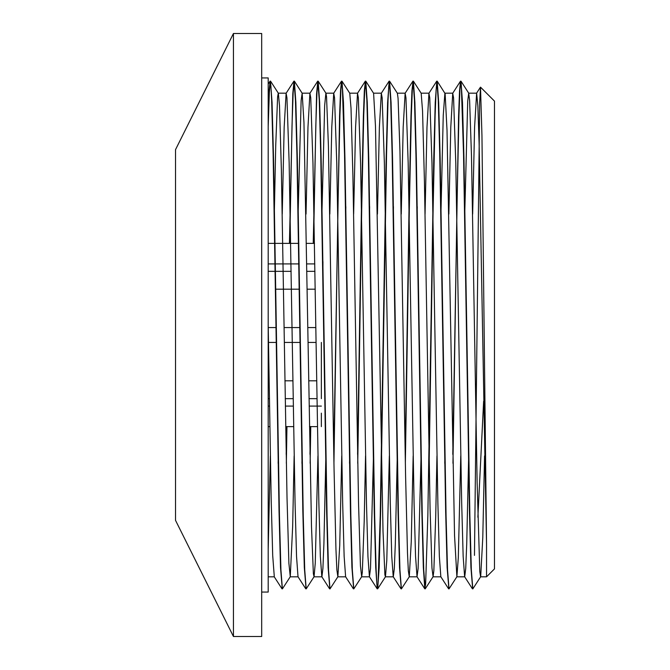 <?xml version="1.0" encoding="UTF-8"?>
<svg xmlns="http://www.w3.org/2000/svg" width="670" height="670" viewBox="0 0 670 670"><rect width="100%" height="100%" fill="white"/><g stroke="black" fill="none" stroke-linecap="round" stroke-linejoin="round"><path stroke-width="1" d="M322.94 261.61L322.94 282.204M321.357 342.437L321.357 398.658M321.357 426.614L321.357 413.156M316.969 398.658L309.029 398.658M293.167 398.658L285.227 398.658M269.365 398.658L268.193 398.658M314.825 263.905L306.894 263.905M299.172 263.905L268.193 263.905M268.193 271.342L291.149 271.342M307.011 271.342L314.95 271.342M315.838 327.563L307.907 327.563M300.135 327.563L284.105 327.563M276.333 327.563L268.193 327.563M268.193 342.437L276.559 342.437M284.34 342.437L300.361 342.437M308.141 342.437L316.072 342.437M268.193 406.095L269.482 406.095M285.353 406.095L293.284 406.095M309.155 406.095L321.357 406.095M268.193 426.614L269.826 426.614M285.696 426.614L293.628 426.614M309.498 426.614L317.429 426.614M268.193 380.811L269.072 380.811M284.943 380.811L292.874 380.811M308.744 380.811L316.684 380.811M275.437 289.189L299.557 289.189M307.304 289.189L315.235 289.189M268.193 243.386L298.853 243.386M306.55 243.386L314.49 243.386M464.695 215.681L467.719 101.07L468.69 93.205L469.603 100.123L471.487 155.984L477.132 482.743L479.804 571.569L480.591 576.828L486.546 576.82L486.546 544.425L486.546 576.82L494.477 568.889L494.477 101.111L480.507 87.15L479.67 102.803L474.469 555.388M468.69 93.18L476.63 93.18L477.869 106.028L479.109 143.129L486.546 544.425L481.956 135.642L480.507 87.15M477.878 517.232L483.631 401.238M472.651 588.662L470.935 567.482L469.461 511.31L463.548 154.418L461.337 85.936L460.508 81.154L459.545 90.885L458.581 116.279L452.794 454.335M448.858 588.687L447.133 567.658L445.659 511.52L439.746 154.46L438.272 100.165L436.798 81.129L435.232 102.493L433.75 158.656L427.845 515.573L425.634 584.064L424.805 588.838L423.331 567.465L421.849 511.26L415.944 154.402L414.47 100.157L412.996 81.095L411.941 90.785L410.978 116.145L409.052 206.712L405.191 454.327M401.246 588.67L399.529 567.532L398.047 511.386L392.143 154.435L390.669 100.132L389.195 81.104L387.62 102.552L386.146 158.765L380.242 515.599L378.031 584.089L377.202 588.846L375.728 567.649L374.254 511.503L368.341 154.46L366.867 100.173L365.385 81.129L364.338 90.81L363.375 116.245L361.44 206.821L357.587 454.319M353.643 588.654L351.918 567.44L350.444 511.235L344.539 154.402L342.32 85.919L341.499 81.154L340.536 90.81L339.573 116.161L333.777 454.327M329.841 588.679L328.124 567.599L326.642 511.461L320.737 154.452L319.263 100.14L317.781 81.112L316.575 93.884L313.233 243.386M310.436 426.614L309.976 454.327M306.048 588.679L304.322 567.591L302.84 511.428L296.936 154.443L295.453 100.173L293.979 81.112L292.782 93.758L289.432 243.386M286.634 426.614L286.174 454.319M282.238 588.654L280.512 567.457L279.038 511.277L273.134 154.41L271.651 100.14L270.915 85.927L270.094 81.154L269.139 90.559L268.193 115.123M476.63 93.189L474.594 127.024L472.66 214.099M468.724 454.319L466.722 543.948L465.725 568.478L464.72 576.803M472.409 588.804L464.628 576.728L463.154 556.326L461.68 502.768L455.776 162.961L453.565 97.778L452.727 93.239L450.793 127.082L448.858 214.082M444.913 454.335L444.754 463.305M448.615 588.83L440.835 576.753L439.361 556.494L437.879 502.977L431.974 163.003L429.755 97.745L428.926 93.272L426.991 127.107L425.056 214.099M421.112 454.319L418.122 568.445L417.025 576.761L415.551 556.309L414.068 502.726L408.172 162.944L405.953 97.753L405.132 93.247L403.189 126.998L401.255 214.09M397.31 454.319L395.317 543.948L394.312 568.478L393.315 576.795M401.003 588.804L393.223 576.728L391.749 556.376L390.275 502.843L384.371 162.977L382.151 97.778L381.322 93.247L379.387 127.116L377.445 214.082M373.508 454.335L370.51 568.445L369.421 576.761L367.947 556.485L366.473 502.961L360.569 163.003L358.349 97.736L357.52 93.272L355.586 127.074L353.643 214.099M349.707 454.319L349.539 463.305M353.392 588.821L345.611 576.744L344.137 556.284L342.663 502.701L336.759 162.944L334.548 97.761L333.719 93.23L331.784 127.007L329.841 214.09M325.905 454.327L323.903 543.956L322.906 568.47L321.91 576.803M329.598 588.813L321.818 576.728L320.344 556.435L318.861 502.919L312.957 162.986L310.746 97.77L309.909 93.264L307.974 127.124L306.039 214.09M302.103 454.327L301.935 463.322M305.796 588.846L298.016 576.769L296.542 556.435L295.06 502.885L289.155 162.986L286.944 97.736L286.115 93.264L284.172 127.032L282.238 214.099M278.301 454.319L278.134 463.297M274.306 576.803L272.707 555.581L271.199 500.163L268.193 324.875M480.591 576.828L472.819 588.905L471.337 569.869L469.863 515.573L463.958 158.648L462.484 102.485L461.002 81.196L459.921 89.788L458.925 115.341L456.94 208.747L452.962 463.305M437.2 81.162L445.131 93.658L447.016 130.248L454.545 535.556L456.881 576.753L449.017 588.896L447.535 569.843L446.061 515.59L440.156 158.723L438.682 102.518L437.2 81.162L436.12 89.822L435.123 115.315L433.138 208.73L429.152 463.297M413.398 81.171L421.179 93.256L422.544 110.86L424.428 181.252L430.073 508.765L431.957 567.934L433.08 576.728L425.216 588.871L423.733 569.835L422.259 515.54L416.346 158.48L414.872 102.343L413.398 81.171L412.318 89.814L411.321 115.307L409.328 208.73L405.35 463.313M389.597 81.196L397.377 93.272L398.072 98.406L399.957 150.909L405.601 476.588L407.486 552.926L408.332 570.748L409.278 576.761L401.405 588.913L399.931 569.869L398.457 515.582L392.553 158.698L391.071 102.518L389.597 81.196L388.767 85.911L388.031 100.157L386.557 154.46L380.644 511.512L379.17 567.649L377.687 588.821L376.867 584.106L376.13 569.835L374.656 515.573L368.751 158.656L367.269 102.468L365.795 81.154L364.715 89.83L363.718 115.307L361.725 208.73L357.747 463.297M341.985 81.179L349.765 93.264L351.013 108.088L352.897 175.398L358.542 503.329L360.427 565.748L361.674 576.728L353.802 588.88L352.328 569.843L350.854 515.54L344.941 158.497L343.467 102.368L341.985 81.179L340.904 89.805L339.916 115.315L337.923 208.73L333.945 463.322M318.191 81.187L325.972 93.264L326.55 96.941L328.426 146.018L334.079 470.281L335.955 549.484L336.868 569.86L337.873 576.769L330 588.913L328.526 569.86L327.052 515.59L321.148 158.731L319.665 102.543L318.191 81.187L316.96 92.46L315.821 125.583L313.552 243.386M310.754 426.614L310.143 463.297M298.075 215.673L301.132 100.601L302.162 93.23L303.962 122.484L311.491 526.57L313.367 573.763L314.062 576.736L306.198 588.88L304.724 569.827L303.242 515.557L297.338 158.581L295.864 102.41L294.381 81.154L293.159 92.493L292.019 125.558L289.741 243.386M286.953 426.614L286.341 463.305M270.579 81.187L278.36 93.264L279.491 105.542L281.366 169.703L287.02 497.726L288.896 563.328L290.269 576.736L282.397 588.88L280.923 569.86L279.44 515.548L273.536 158.53L272.053 102.393L270.496 81.12L269.348 92.72L268.193 126.504M268.193 549.299L270.337 455.91M274.273 215.673L275.722 145.8L277.606 96.874L278.268 93.197M290.269 576.736L292.664 526.36L294.138 455.91M314.062 576.736L315.252 563.21L317.94 455.901M321.876 215.681L324.665 105.433L325.88 93.197M337.873 576.769L339.724 545.648L341.742 455.918M345.687 215.673L345.846 206.703M361.674 576.728L362.311 572.356L364.195 521.562L365.544 455.91M369.488 215.673L369.647 206.678M365.795 81.154L373.6 93.289L375.485 126.261L383.014 531.168L384.898 574.868L385.468 576.744L386.783 560.556L389.345 455.901M393.29 215.681L393.449 206.703M409.278 576.761L411.254 541.77L413.156 455.918M417.092 215.665L417.251 206.695M433.08 576.728L433.842 570.765L435.718 516.578L436.957 455.901M440.894 215.681L443.247 115.441L444.888 93.172M456.881 576.753L458.305 557.674L460.759 455.901M480.692 576.753L482.777 537.683L484.561 455.918M261.685 77.929L268.193 77.929L268.193 592.071L261.685 592.071M233.445 33.5L175.523 149.653L175.523 520.347L233.445 636.5L261.685 636.5L261.685 33.5L233.445 33.5L233.445 636.5M480.457 87.167L476.538 93.256M460.508 81.154L452.727 93.239M436.706 81.196L428.926 93.272M424.805 588.838L417.025 576.761M412.913 81.162L405.132 93.247M389.103 81.171L381.322 93.247M377.202 588.846L369.421 576.761M365.301 81.196L357.52 93.272M341.499 81.154L333.719 93.23M317.689 81.187L309.909 93.264M293.896 81.187L286.115 93.264M281.986 588.813L274.206 576.736M270.094 81.154L268.193 84.093M302.162 93.23L294.381 81.154M385.468 576.744L377.687 588.821M468.782 93.272L461.002 81.196M268.193 576.82L274.306 576.82M290.169 576.82L298.108 576.82M313.97 576.82L321.91 576.82M337.781 576.82L345.661 576.82M361.582 576.82L369.513 576.82M385.384 576.82L393.282 576.82M409.186 576.82L417.117 576.82M432.988 576.82L440.877 576.82M456.789 576.82L464.687 576.82M278.301 93.18L286.207 93.18M302.128 93.18L310.009 93.18M325.88 93.18L333.811 93.18M349.715 93.18L357.613 93.18M373.542 93.18L381.414 93.18M397.318 93.18L405.216 93.18M421.128 93.18L429.018 93.18M444.947 93.18L452.819 93.18"/></g></svg>
